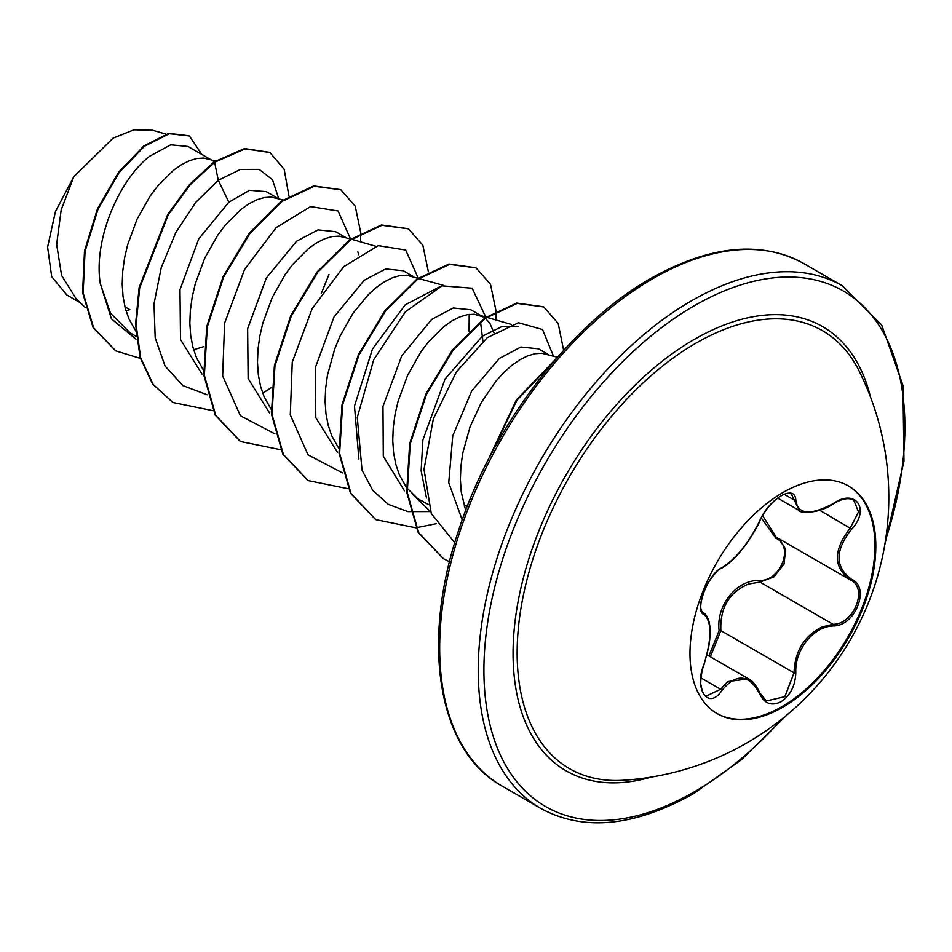 <?xml version="1.0" encoding="UTF-8"?>
<svg xmlns="http://www.w3.org/2000/svg" width="952" height="952" viewBox="0 0 952 952"><rect width="100%" height="100%" fill="white"/><g stroke="black" fill="none" stroke-linecap="round" stroke-linejoin="round"><path stroke-width="1.43" d="M848.149 485.794A131.4 75.862 -60 0 1 867.736 591.228A131.4 75.862 -60 0 1 782.008 706.622A131.4 75.862 -60 0 1 716.749 713.381M782.901 492.553A131.4 75.862 -60 0 1 848.601 486.044A131.4 75.862 -60 0 1 868.736 591.335A131.4 75.862 -60 0 1 782.901 707.134A131.4 75.862 -60 0 1 717.189 713.643A131.4 75.862 -60 0 1 697.054 608.34A131.4 75.862 -60 0 1 782.901 492.553M721.973 567.749C736.372 558.419 748.927 542.795 759.648 520.875C764.373 510.308 771.489 501.93 781.009 495.766C790.338 491.065 795.277 492.481 795.812 500.014C797.788 514.639 810.366 515.758 833.536 503.382C855.467 487.936 870.521 509.38 851.635 529.086C834.856 550.494 834.856 567.237 851.635 579.34C870.533 587.17 855.432 625.988 833.536 625.94C813.555 626.214 794.575 649.847 795.812 672.862C795.277 685.833 790.338 695.46 781.009 701.755C771.489 706.36 764.373 703.707 759.648 693.77C748.915 674.123 736.348 673.004 721.973 690.402C708.597 710.787 693.568 689.308 703.885 664.651C711.953 638.161 711.953 621.406 703.885 614.361C693.556 611.505 708.633 572.676 721.973 567.749A1.345 1.119 63.4 0 1 721.473 568.332C728.97 563.87 735.884 557.467 742.227 549.125C748.665 542.009 759.482 523.231 759.91 520.625A1.345 0.738 22.8 0 0 759.91 520.268M708.895 655.976L719.117 630.7C715.94 605.317 736.693 579.59 759.517 580.446A1.345 0.678 -91.4 0 0 759.886 582.053L748.272 584.111C729.065 592.43 719.926 607.923 720.854 630.617L710.323 656.809M766.372 700.969L784.864 696.662L794.027 672.862C794.861 651.085 804.285 635.746 822.314 626.856L833.071 624.298C854.075 624.452 868.462 587.503 850.314 579.923L850.338 579.935C833.131 567.463 833.131 550.137 850.314 527.932L858.514 511.902L853.789 500.228M706.146 696.102L720.604 689.284L727.614 681.608L748.474 678.836C752.461 680.728 756.281 685.464 759.91 693.044A1.345 0.726 157.4 0 1 759.648 693.77M721.473 568.332C718.629 568.023 706.301 583.671 705.063 588.967C700.029 602.509 699.387 610.375 703.147 612.588L702.826 612.374M759.517 580.446C780.604 581.434 794.349 545.972 775.904 538.273L761.207 517.828M623.334 780.259L623.334 780.259A252.875 146.001 -60 0 1 521.042 607.769A252.875 146.001 -60 0 1 695.96 343.172A252.875 146.001 -60 0 1 859.358 371.447L859.358 371.447A283.589 283.589 0 0 1 623.334 780.259M125.973 310.638L129.865 309.674L124.95 306.841M210.594 159.496L187.972 146.441L170.658 144.811L149.44 156.39C119.571 179.559 93.296 238.785 100.257 283.458L110.491 313.196L130.186 332.926L136.196 336.401M215.545 160.936L203.716 158.044L196.826 158.484L189.365 160.686L181.511 164.636L173.466 170.265L157.58 186.14L150.119 196.088L137.076 219.138L127.604 244.878L124.534 258.159L122.713 271.368L122.213 284.279L123.058 296.619L125.283 308.174L128.865 318.718L135.779 331.034M193.625 349.753L203.847 346.611M278.234 198.551L266.239 191.626L249.543 190.317L228.849 202.229L198.73 238.916L179.987 289.694L180.511 339.578L202.014 374.041M283.113 199.968L271.356 197.088L264.454 197.528L256.992 199.73L249.15 203.68L241.106 209.309L225.207 225.184L217.746 235.144L204.704 258.182L195.231 283.922L192.173 297.202L190.352 310.423L189.841 323.323L190.697 335.663L192.923 347.218L196.493 357.773L203.407 370.078M345.862 237.595L335.628 231.681L318.004 229.884L296.477 241.284L266.358 277.972L247.639 328.654L248.139 378.587L269.63 413.073M350.752 239.011L338.983 236.132L332.093 236.572L324.632 238.785L316.778 242.724L308.734 248.353L292.847 264.228L285.386 274.188L272.343 297.226L262.871 322.978L259.801 336.246L257.98 349.467L257.48 362.367L258.325 374.719L260.55 386.274L264.132 396.817L271.046 409.122M413.501 276.639L403.255 270.737L385.655 268.928L364.116 280.328L333.962 317.064L315.255 367.829L315.802 417.714L337.341 452.176M443.549 285.362L406.623 275.188L399.721 275.628L392.26 277.829L384.418 281.78L376.373 287.409L368.329 294.62L353.013 313.232L339.971 336.282L334.723 348.932L327.428 375.302L325.62 388.511L325.108 401.423L325.965 413.763L328.19 425.318L331.76 435.861L338.686 448.178M484.83 317.956L470.895 309.781L453.283 307.984L431.744 319.372L401.732 355.87L382.978 406.409L383.287 456.234L404.469 490.851M483.152 316.861L474.251 314.231L467.361 314.672L459.899 316.873L452.045 320.824L444.001 326.453L428.114 342.327L420.653 352.288L407.611 375.326L398.138 401.066L395.068 414.346L393.247 427.567L392.748 440.467L393.592 452.807L395.818 464.362L399.4 474.917L406.314 487.222M406.909 488.019L417.726 498.658L428.091 504.334M464.159 505.952L467.801 504.988M548.768 354.739L538.523 348.825L520.911 347.028L499.383 358.428L471.74 390.903L452.735 435.945L448.737 482.759L462.208 519.899M557.455 357.262L541.878 353.275L534.988 353.716L527.527 355.929L519.685 359.868L511.64 365.497L503.596 372.708L495.742 381.371L481.391 402.398L469.99 427.031L462.696 453.39L460.887 466.611L460.375 479.51L461.232 491.863L465.659 510.498M214.307 161.769L212.617 160.662M358.69 254.743L357.833 251.804M482.914 341.256L480.534 321.966M493.957 332.843L489.875 323.252L485.33 318.325M80.325 302.76L66.819 294.953L51.67 276.604L47.6 247.092L55.418 211.641L73.792 176.751L113.133 138.088L134.03 129.781L152.76 130.269L165.934 134.089M73.792 176.751L61.178 209.94L56.644 244.426L61.594 275.449L76.077 298.678L85.24 307.472M228.849 202.229L218.294 180.273L240.32 169.432L259.123 169.373L272.462 179.63L278.734 198.694M136.552 339.685L111.444 318.872L100.257 283.458M207.25 394.794L182.915 385.643L165.041 366.032L155.188 337.829L154.01 303.855L161.257 267.548L175.787 232.574L195.636 202.478L218.294 180.273L214.616 162.268L245.057 148.881L269.892 152.499L284.148 169.182L288.968 196.124M140.361 358.392L115.823 350.907L93.629 327.833L83.157 292.907L85.049 251.34L98.032 209.214L119.19 172.514L144.478 146.239L169.337 133.685L189.4 135.946L201.86 154.462M214.045 161.935L189.698 184.379L167.719 214.462L139.135 287.421L135.553 324.323L140.087 357.452L152.629 384.12L172.931 402.506L153.189 384.441L140.646 357.773L136.112 324.644L139.706 287.742L168.278 214.795L190.257 184.7L214.616 162.268L214.045 161.935L244.485 148.548L269.606 152.344M115.537 350.752L93.058 327.512L82.598 292.585L84.49 251.019L97.461 208.893L118.619 172.193L143.907 145.918L168.766 133.351L189.115 135.779M426.496 498.015L421.141 470.788L422.878 440.002L445.12 378.92L482.343 336.235L501.502 326.762L518.162 326.441M358.868 458.947L354.489 406.076L372.482 349.027L405.195 304.854L440.181 286.54M469.229 314.386L469.027 331.32M328.975 274.45L321.264 293.585M350.55 238.952L338.055 210.999L310.602 206.596L276.187 227.576L244.509 269.583L224.612 323.121L222.649 375.897L240.416 415.798L274.878 433.85M418.178 278.008L405.695 250.043L378.242 245.64L343.827 266.62L312.149 308.627L292.252 362.165L290.289 414.941L308.043 454.842L342.518 472.894M485.829 317.242L472.144 288.194L442.085 285.838L405.433 311.72L373.743 359.666L357.262 417.464L362.034 470.217L372.708 490.304L388.309 504.393L407.956 511.605L430.471 511.569M553.445 356.096L542.545 329.535L518.447 322.728L487.21 337.71L456.353 371.946L433.35 418.904L424.009 469.407L431.304 513.544L454.758 542.711M172.931 402.506L212.95 410.645M262.704 393.188L271.308 387.654M360.534 241.856L360.748 233.395M360.737 232.764L355.215 206.179L340.828 189.793L314.291 186.259L282.244 201.324L250.186 233.038L223.66 276.972L207.334 326.786L204.347 375.29L215.783 415.453L240.559 441.549L280.59 449.689M428.376 271.808L422.855 245.223L408.467 228.837L381.93 225.303L349.872 240.368L317.813 272.094L291.288 316.028L274.961 365.854L271.974 414.358L283.434 454.52L308.21 480.617L348.218 488.745M495.802 319.943L496.016 311.494M496.004 310.864L490.494 284.279L476.107 267.893L449.582 264.358L417.523 279.4L385.465 311.125L358.928 355.06L342.601 404.886L339.614 453.39L351.05 493.564L375.838 519.661L415.857 527.789M416.25 527.753L436.421 523.648M563.643 350.372L558.193 323.478L543.735 306.937L517.198 303.402L485.139 318.468L453.092 350.181L426.555 394.116L410.241 443.93L407.242 492.434L418.678 532.596L443.453 558.693L449.546 561.763M555.98 358.999L516.972 400.197L489.185 457.924M340.542 189.626L313.732 185.938L281.673 200.991L249.626 232.716L223.101 276.639L206.774 326.465L203.776 374.957L215.223 415.132L240.273 441.395M408.182 228.682L381.371 224.981L349.313 240.047L317.254 271.772L290.729 315.707L274.402 365.532L271.415 414.037L282.863 454.199L307.936 480.451M475.833 267.738L449.023 264.025L416.964 279.079L384.905 310.804L358.368 354.727L342.042 404.564L339.043 453.069L350.491 493.243L375.564 519.495M543.449 306.77L516.638 303.081L484.58 318.135L452.521 349.86L425.996 393.783L409.669 443.608L406.683 492.101L418.118 532.275L443.18 558.527M557.551 357.202L516.341 399.983L487.579 461.065M719.117 630.7L720.854 630.617L794.027 672.862L795.812 672.862M777.01 537.618A1.345 0.797 -61.9 0 0 775.904 538.273M778.474 538.475L785.709 549.221L783.996 564.143L773.917 576.9L759.886 582.053L833.071 624.298A1.345 0.762 86 0 1 833.536 625.94M762.504 515.425L776.213 537.166L849.481 579.459M833.536 503.382L833.5 503.691C818.446 514.425 798.573 513.045 799.323 510.546L791.409 494.124C786.269 490.018 768.752 501.395 759.91 520.625A1.345 0.738 22.8 0 1 759.648 520.875M853.849 500.252L853.849 500.252C849.16 497.325 842.377 498.467 833.5 503.691L833.214 503.572M851.635 529.086L819.755 510.284M795.812 500.014A1.345 1.083 -179.4 0 1 794.027 499.955L784.388 494.385M702.945 612.469L703.385 612.719A1.345 1.25 115.6 0 1 703.885 614.361M701.005 677.967L720.604 689.284A1.345 0.69 35.2 0 1 721.973 690.402M759.601 692.77A1.345 0.726 157.4 0 1 759.91 693.044L766.396 700.981M851.635 579.34A1.345 0.881 117.9 0 1 850.314 579.923L850.791 580.196M651.108 777.094A256.469 148.072 -60 0 1 514.377 627.511A256.469 148.072 -60 0 1 694.401 339.352A256.469 148.072 -60 0 1 870.509 397.079M782.663 718.439A297.667 171.86 -60 0 1 694.401 791.802A297.667 171.86 -60 0 1 483.913 670.279A297.667 171.86 -60 0 1 694.401 305.699A297.667 171.86 -60 0 1 885.491 540.343M502.156 786.126L540.712 808.379A301.689 174.18 -60 0 1 494.469 566.63A301.689 174.18 -60 0 1 691.557 300.772A301.689 174.18 -60 0 1 842.401 285.838L803.845 263.573A301.689 174.18 120 0 0 653.001 278.519A301.689 174.18 120 0 0 455.913 544.365A301.689 174.18 120 0 0 502.156 786.126C438.729 751.592 420.058 644.849 458.364 531.157C491.672 426.877 570.034 324.001 650.989 278.317C710.263 245.188 761.219 240.273 803.845 263.573M707.027 654.905L748.403 678.788M540.712 808.379C583.35 831.679 634.294 826.764 693.568 793.647L741.322 759.815L786.614 715.214M430.542 511.629L412.418 494.243M511.188 324.406L486.746 317.325M486.02 317.111L478.844 315.029M375.921 246.306L351.478 239.226M884.67 545.377L903.972 461.185L902.936 385.322L881.695 325.001L842.401 285.838M777.736 498.086L799.299 510.534M706.182 696.126L706.182 696.126C703.944 695.864 702.207 692.211 700.981 685.142C700.089 683.334 701.779 669.197 704.004 664.793L708.657 647.324C711.644 629.153 710.025 617.693 703.826 612.945"/></g></svg>
